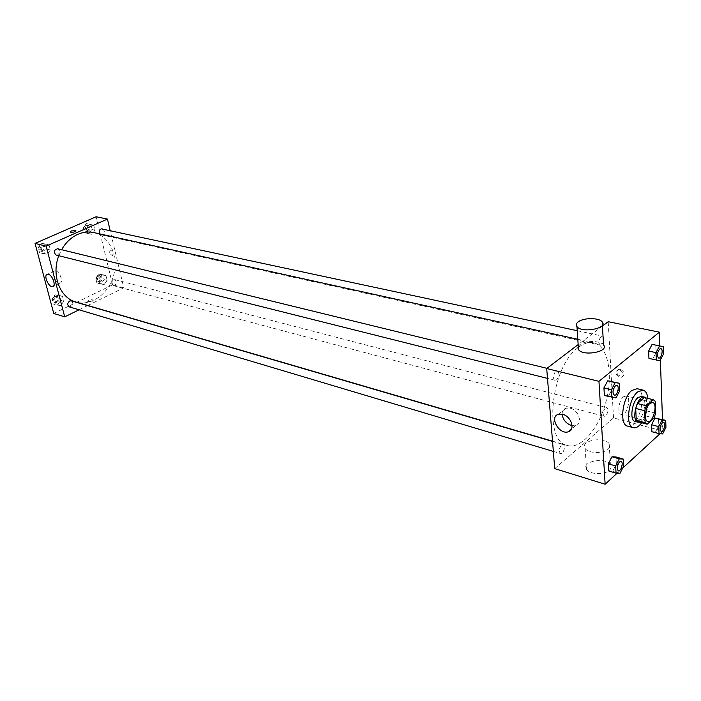 <?xml version="1.0" encoding="UTF-8"?>
<svg xmlns="http://www.w3.org/2000/svg" width="701" height="701" viewBox="0 0 701 701"><rect width="100%" height="100%" fill="white"/><g stroke="black" fill="none" stroke-linecap="round" stroke-linejoin="round"><path stroke-width="0.53" stroke-dasharray="3.5 2.63" d="M623.399 396.827L626.168 395.899C631.881 396.871 626.887 416.403 621.41 414.51C617.178 413.888 618.676 400.429 623.399 396.827M655.707 413.204L646.848 410.944L646.357 399.141L655.251 401.349M644.377 397.528L646.357 399.141M646.848 410.944L645.139 415.772L653.989 418.068M638.287 421.853L645.139 415.772M639.584 422.204C644.631 419.356 647.373 413.292 647.812 403.995L645.805 397.888M641.52 396.398C643.527 397.046 644.64 399.325 644.876 403.259C644.061 414.3 640.802 420.363 635.106 421.45M647.934 398.413C648.556 407.22 646.48 415.334 641.704 422.764M637.165 388.687C648.556 390.615 638.506 429.906 627.588 426.12M662.629 433.945L651.869 431.737L655.488 432.035L658.809 425.419L658.546 418.462L658.809 425.419L665.95 427.295M620.034 473.271L612.77 471.098L608.775 470.993L612.77 471.098L616.345 464.097L615.951 456.947L616.345 464.097L623.61 466.235M617.117 473.201L622.663 468.102M659.991 433.735L662.892 431.062L662.489 419.487M660.368 360.06L659.869 345.979M660.018 360.761L648.942 358.439L652.675 359.122L656.101 352.48L655.829 345.12L656.101 352.48L663.444 354.084M615.995 397.923L604.385 395.522L608.529 396.039L612.218 389.002L611.798 381.405L612.218 389.002L619.684 390.843M554.719 468.627L613.515 417.936L662.892 431.062M613.515 417.936L608.214 321.689M620.245 369.261L618.431 369.304C615.68 373.09 617.029 375.526 622.47 376.612C625.204 374.08 624.468 371.626 620.245 369.261M578.36 347.416L578.562 347.258C583.88 343.262 588.901 341.764 593.616 342.763C607.793 345.83 613.357 373.431 606.251 400.718C599.373 428.066 581.234 449.604 567.328 445.477C543.214 441.656 550.697 367.368 577.826 347.836M602.448 326.079L578.167 344.585M561.545 444.995L563.131 444.495C566.084 445.126 563.376 454.634 560.555 453.565C558.618 451.418 558.951 448.561 561.545 444.995M605.235 408.061L606.593 407.614C609.327 408.113 606.935 417.27 604.315 416.35C602.492 414.282 602.799 411.522 605.235 408.061M601.072 336.48L602.343 336.094C605.252 336.498 603.079 345.996 600.275 345.155C598.233 342.955 598.496 340.064 601.072 336.48M556.559 379.863C559.293 376.157 559.573 373.16 557.391 370.89C554.36 369.9 551.897 379.758 555.043 380.301L556.559 379.863M608.126 449.201C610.001 447.448 610.361 445.652 609.195 443.803C604.481 435.899 579.368 440.692 585.133 448.403C587.999 453.468 603.228 454.029 608.126 449.201M578.281 346.32L579.762 344.743C584.958 340.379 600.494 340.476 603.526 344.936M609.344 470.257C611.202 468.478 611.552 466.647 610.396 464.754C605.708 456.658 580.805 461.433 586.544 469.328C589.392 474.507 604.49 475.164 609.344 470.257M562.106 414.195C562.088 411.084 563.385 409.077 565.996 408.157L570.158 408.184C578.746 410.059 583.092 423.825 575.687 425.577L572.095 425.691M619.456 369.918L617.634 369.953C614.891 373.738 616.24 376.174 621.682 377.269C624.416 374.737 623.671 372.284 619.456 369.918M93.715 232.548C109.479 235.939 118.723 256.014 113.807 274.704C109.146 293.456 91.393 306.626 75.936 302.026M58.805 255.725L61.6 249.714M56.106 255.041L57.675 254.892C60.207 252.588 60.207 250.537 57.657 248.75M113.474 279.822L114.938 279.655C117.461 282.45 116.936 284.44 113.36 285.631C111.108 283.949 111.152 282.012 113.474 279.822M102.539 228.666C105.299 231.418 104.87 233.477 101.242 234.835L99.901 233.906M71.3 300.843C73.885 303.813 73.263 305.846 69.452 306.933M87.809 305.496L123.77 287.804L110.101 230.287M79.064 309.798L87.599 305.601M53.74 313.452L112.589 284.834L123.77 287.804M112.589 284.834L96.142 216.758M110.688 250.231L110.206 250.231C109.076 252.474 109.812 254.218 112.423 255.462C113.606 253.727 113.027 251.983 110.688 250.231L110.206 250.231C109.067 252.474 109.812 254.218 112.423 255.462C113.606 253.727 113.027 251.983 110.679 250.231M56.203 304.935L60.663 305.557L63.8 301.272L62.512 296.348L58.06 295.682L54.897 299.984L56.203 304.935L60.663 305.557L63.8 301.272L62.512 296.348L58.06 295.682L54.897 299.984L56.203 304.935L53.188 304.024L57.64 304.655L60.777 300.387L59.48 295.463L55.037 294.806L51.874 299.09L53.188 304.024M87.564 233.451L91.875 234.309L94.933 230.173L93.715 225.152L89.413 224.259L86.328 228.412L87.564 233.451L91.875 234.309L94.933 230.173L93.715 225.152L89.413 224.259L86.328 228.412L87.564 233.451L84.488 232.767L88.79 233.626L91.849 229.499L90.622 224.495L86.328 223.601L83.244 227.746L84.488 232.767M99.98 283.852L104.169 284.536L107.157 280.4L105.982 275.572L101.794 274.853L98.788 279.007L99.98 283.852L104.169 284.536L107.157 280.4L105.982 275.572L101.794 274.853L98.788 279.007L99.98 283.852L96.922 283.038L101.11 283.712L104.09 279.594L102.916 274.774L98.736 274.065L95.722 278.201L96.922 283.038M42.568 253.455L47.151 254.279L50.376 249.985L49.035 244.859L44.452 244.009L41.201 248.312L42.568 253.455L47.151 254.279L50.376 249.985L49.035 244.859L44.452 244.009L41.201 248.312L42.568 253.455L39.528 252.693L44.119 253.508L47.335 249.232L45.986 244.123L41.412 243.273L38.169 247.558L39.528 252.693M92.181 301.29L93.242 300.019C90.648 299.38 88.808 299.905 87.721 301.596L92.181 301.29L93.242 300.01C90.648 299.371 88.808 299.905 87.721 301.596L92.181 301.29M55.782 270.91C59.927 271.725 63.695 282.529 60.041 283.081C56.089 284.413 50.525 271.637 54.739 270.884L55.782 270.91M41.981 245.438L43.515 245.289C46.371 248.198 45.863 250.266 41.99 251.501C39.458 249.722 39.458 247.698 41.981 245.438M44.119 253.508L47.151 254.279M47.335 249.232L50.376 249.985M45.986 244.123L49.035 244.859M41.412 243.273L44.452 244.009M38.169 247.558L41.201 248.312M40.772 245.14L42.305 244.991C45.153 247.891 44.645 249.959 40.781 251.195C38.248 249.416 38.248 247.4 40.772 245.14M55.589 296.891L57.245 296.733C59.83 299.678 59.217 301.684 55.414 302.736C53.127 301.009 53.18 299.064 55.589 296.891M57.64 304.655L60.663 305.557M60.777 300.387L63.8 301.272M59.48 295.463L62.512 296.348M55.037 294.806L58.06 295.682M51.874 299.09L54.897 299.984M54.389 296.541L56.036 296.383C58.621 299.327 58.017 301.325 54.214 302.385C51.918 300.65 51.979 298.705 54.389 296.541M86.845 225.731L88.186 225.582C90.955 228.307 90.525 230.331 86.906 231.663C84.444 229.954 84.427 227.974 86.845 225.731M88.79 233.626L91.875 234.309M91.849 229.499L94.933 230.173M90.622 224.495L93.715 225.152M86.328 223.601L89.413 224.259M83.244 227.746L86.328 228.412M85.618 225.468L86.959 225.319C89.719 228.035 89.299 230.059 85.68 231.391C83.217 229.683 83.2 227.702 85.618 225.468M99.235 276.106L100.69 275.949C103.213 278.718 102.697 280.68 99.13 281.846C96.887 280.181 96.922 278.271 99.235 276.106M101.11 283.712L104.169 284.536M104.09 279.594L107.157 280.4M102.916 274.774L105.982 275.572M98.736 274.065L101.794 274.853M95.722 278.201L98.788 279.007M98.017 275.791L99.472 275.633C101.996 278.393 101.479 280.356 97.912 281.522C95.669 279.857 95.704 277.946 98.017 275.791M616.81 385.41C619.833 385.936 617.283 396.135 614.365 395.189M608.529 396.039L612.218 389.002M620.981 461.389C623.794 462.012 621.025 471.826 618.326 470.809M612.77 471.098L616.345 464.097M660.833 348.669C663.61 349.072 661.35 358.859 658.668 358.062M652.675 359.122L656.101 352.48M663.567 422.449C666.16 422.931 663.698 432.359 661.201 431.501M655.488 432.035L658.809 425.419M652.605 402.497L626.168 395.899M647.759 421.424L621.41 414.51M602.396 325.194L602.203 321.89M585.133 448.403L586.544 469.328M609.195 443.803L610.396 464.754M565.996 408.157L558.478 414.273M575.687 425.577L571.438 429.135M621.682 377.269L622.47 376.612M617.634 369.953L618.431 369.304M552.519 441.157L567.328 445.477M577.808 339.284L593.616 342.763M557.391 370.89L546.99 368.34M555.043 380.301L547.499 378.4M113.36 285.631L604.315 416.35M114.938 279.655L606.593 407.614M101.242 234.835L600.275 345.155M577.238 330.697L602.343 336.094M553.343 451.409L560.555 453.565M552.537 441.402L563.131 444.495M54.739 270.884L47.344 274.275M60.041 283.081L53.223 286.28M40.781 251.195L41.99 251.501M42.305 244.991L43.515 245.289M54.214 302.385L55.414 302.736M56.036 296.383L57.245 296.733M85.68 231.391L86.906 231.663M86.959 225.319L88.186 225.582M97.912 281.522L99.13 281.846M99.472 275.633L100.69 275.949"/><path stroke-width="1.05" d="M649.871 403.461L652.605 402.497C658.204 403.434 653.122 423.29 647.759 421.424C643.606 420.828 645.2 407.158 649.871 403.461M644.648 410.707L645.148 422.65L647.163 424.201L653.989 418.068L655.707 413.204L655.251 401.349L653.279 399.736L646.392 405.783L644.648 410.707L635.711 408.42L636.263 420.311L645.148 422.65M644.377 397.528L653.279 399.736L644.359 397.528L637.454 403.522L646.392 405.783M646.9 424.131L638.155 421.827L636.263 420.311M635.711 408.42L637.454 403.522M645.805 397.888L644.464 397.125C637.314 394.663 630.585 420.95 638.05 422.221L639.584 422.204M638.05 422.221L635.106 421.45C629.533 420.635 631.61 402.505 637.875 397.651L641.52 396.398L644.464 397.125M641.704 422.764C638.856 426.62 636.096 428.267 633.424 427.689C625.064 426.471 628.201 399.202 637.621 391.973L643.036 390.115C645.665 390.895 647.295 393.655 647.934 398.413M633.424 427.689L627.588 426.12C619.193 424.894 622.286 397.721 631.724 390.527L637.165 388.687L643.036 390.115M665.713 420.32L654.944 418.103L651.588 424.753L651.869 431.737L659.036 433.656L662.629 433.945L665.95 427.295L665.713 420.32L662.13 419.96L658.774 426.646L659.036 433.656M623.233 459.059L615.951 456.947L611.964 456.763L608.354 463.808L608.775 470.993L616.056 473.175L620.034 473.271L623.61 466.235L623.233 459.059L619.263 458.883L615.653 465.963L616.056 473.175M659.869 345.979L659.378 332.169L598.961 381.335L605.129 484.242L617.117 473.201M622.663 468.102L659.991 433.735M662.489 419.487L660.368 360.06M663.19 346.688L652.105 344.357L648.644 351.043L648.942 358.439L660.018 360.761L663.444 354.084L663.19 346.688L659.483 345.935L656.022 352.647L656.302 360.077M619.29 383.219L607.671 380.809L603.938 387.89L604.385 395.522L615.995 397.923L619.684 390.843L619.29 383.219L615.18 382.632L611.447 389.747L611.868 397.414M602.448 326.079L608.214 321.689L659.378 332.169M577.826 347.836L578.36 347.416M578.167 344.585L546.71 368.56L554.719 468.627L605.129 484.242M546.71 368.56L598.961 381.335M562.649 414.326C571.254 416.245 575.644 430.09 568.239 431.816C559.118 435.049 548.901 416.683 558.478 414.273L562.649 414.326M602.396 325.194L603.526 344.936C609.572 351.665 583.214 356.651 578.509 349.659L578.281 346.32M578.237 321.855C583.486 317.588 599.153 317.571 602.203 321.89C608.293 328.383 581.69 333.396 576.958 326.64C575.758 325.036 576.187 323.441 578.237 321.855M572.095 425.691C566.312 423.868 562.982 420.03 562.106 414.195M61.6 249.714C65.763 242.485 71.195 237.359 77.881 234.309C83.2 232.013 88.475 231.426 93.715 232.548L577.808 339.284M552.519 441.157L75.936 302.026C59.988 297.986 51.147 274.976 58.805 255.725M546.99 368.34L57.657 248.75C53.784 250.012 53.267 252.115 56.106 255.041L547.499 378.4M99.901 233.906C98.894 231.803 99.323 230.103 101.189 228.815L577.238 330.697M553.343 451.409L69.452 306.933C67.156 305.189 67.217 303.209 69.636 301.009L71.3 300.843L552.537 441.402M110.101 230.287L107.437 219.08L46.117 246.112L64.72 316.852L79.064 309.798M64.72 316.852L53.74 313.452L35.05 243.405L96.142 216.758L107.437 219.08M35.05 243.405L46.117 246.112M48.387 274.319C52.514 275.142 56.317 285.99 52.689 286.534C48.755 287.848 43.147 275.02 47.344 274.275L48.387 274.319M71.3 230.962L75.848 230.576C74.674 232.092 72.781 232.609 70.161 232.119L71.3 230.962L75.848 230.585C74.674 232.101 72.781 232.609 70.161 232.119L71.3 230.962M615.355 385.883L616.827 385.419C619.868 385.918 617.301 396.17 614.383 395.189L614.356 395.189C612.297 392.858 612.63 389.756 615.355 385.883M611.798 381.405L607.671 380.809L615.18 382.632M607.671 380.809L603.938 387.89L611.447 389.747M603.938 387.89L604.385 395.522M614.356 395.189L614.383 395.189C612.323 392.867 612.656 389.765 615.373 385.883L616.827 385.419M619.43 461.941L620.981 461.389C623.829 461.985 621.042 471.861 618.335 470.818L618.308 470.809C616.486 468.636 616.862 465.674 619.43 461.941M615.951 456.947L611.964 456.763L619.263 458.883M611.964 456.763L608.354 463.808L615.653 465.963M608.354 463.808L608.775 470.993M618.308 470.809L618.335 470.818C616.512 468.636 616.889 465.683 619.456 461.95L620.972 461.389M659.597 349.08L660.85 348.669C663.637 349.045 661.367 358.894 658.686 358.071L658.66 358.062C656.732 355.819 657.047 352.831 659.597 349.08M655.829 345.12L659.483 345.935M652.105 344.357L648.644 351.043L656.022 352.647M648.644 351.043L648.942 358.439M658.66 358.062L658.686 358.071C656.758 355.828 657.074 352.831 659.623 349.089L660.85 348.669M662.235 422.931L663.567 422.449C666.195 422.905 663.716 432.394 661.209 431.501L661.192 431.501C659.475 429.398 659.825 426.541 662.235 422.931M658.546 418.462L654.944 418.103L662.13 419.96M654.944 418.103L651.588 424.753L658.774 426.646M651.588 424.753L651.869 431.737M661.192 431.501L661.209 431.501C659.501 429.406 659.843 426.55 662.261 422.931L663.549 422.44M638.155 421.827L647.032 424.166M578.509 349.659L576.958 326.64M571.438 429.135L568.239 431.816M53.223 286.28L52.689 286.534"/></g></svg>
